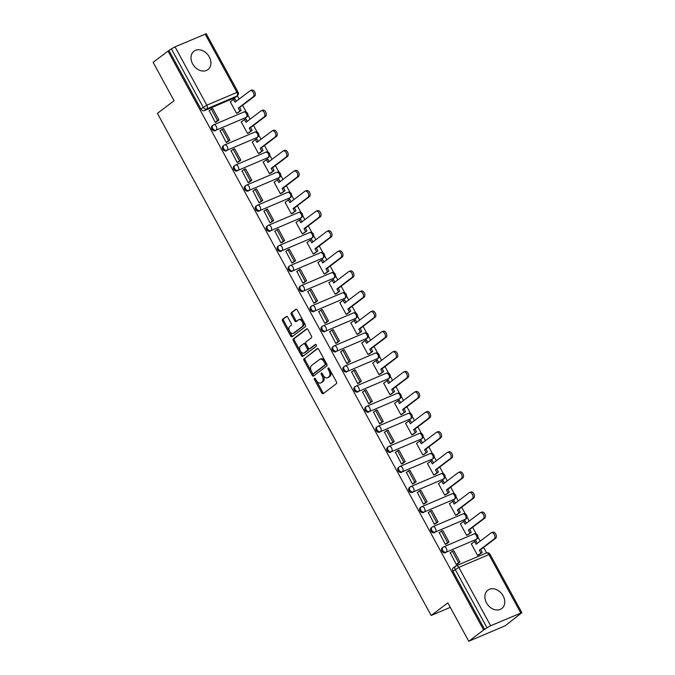 <?xml version="1.0" encoding="UTF-8"?>
<svg xmlns="http://www.w3.org/2000/svg" width="675" height="675" viewBox="0 0 675 675"><rect width="100%" height="100%" fill="white"/><g stroke="black" fill="none" stroke-linecap="round" stroke-linejoin="round"><path stroke-width="1.01" d="M314.474 378.262A1.012 0.633 -113 0 0 314.44 379.536L321.764 392.968A1.451 0.903 -113 0 0 323.063 393.744A1.451 0.903 -113 0 0 323.19 393.677L336.386 383.67A1.451 0.903 -113 0 0 336.428 381.856L329.105 368.415A1.012 0.633 -113 0 0 328.084 369.2L329.029 370.938A4.641 2.894 -113 0 1 328.885 376.76L327.788 377.595A4.641 2.894 -113 0 1 327.4 377.823A4.641 2.894 -113 0 1 323.232 375.325L322.287 373.587A1.012 0.633 -113 0 0 321.258 374.363L322.211 376.102A4.641 2.894 -113 0 1 322.068 381.923L320.971 382.759A4.641 2.894 -113 0 1 320.574 382.987A4.641 2.894 -113 0 1 316.415 380.489L315.47 378.751A1.012 0.633 -113 0 0 314.474 378.262M315.326 378.54A1.012 0.633 -113 0 0 315.503 379.08L322.827 392.512A1.451 0.903 -113 0 0 323.679 393.306M328.97 368.204A1.012 0.633 -113 0 0 329.147 368.744L330.092 370.482L329.029 370.938M322.144 373.368A1.012 0.633 -113 0 0 322.321 373.908L323.274 375.646L322.211 376.102M245.497 117.948A2.953 2.287 52.8 0 0 245.886 117.728L246.704 117.104A2.953 2.287 -127.2 0 1 246.324 117.323L216.194 130.132A2.953 2.287 -127.2 0 1 212.811 128.706A2.953 2.287 -127.2 0 1 213.005 125.196A2.953 2.287 -127.2 0 1 213.384 124.976A2.953 1.839 67 0 1 213.637 124.833A2.953 1.839 67 0 1 216.287 126.419A2.953 1.839 67 0 1 216.194 130.132L246.324 117.323A2.953 1.839 -113 0 0 246.409 113.611A2.953 1.839 67 0 0 243.759 112.025A2.953 1.839 67 0 0 243.515 112.168M256.458 138.037A2.953 2.287 52.8 0 0 256.837 137.818L257.656 137.194A2.953 2.287 -127.2 0 1 257.276 137.422L227.154 150.23A2.953 2.287 -127.2 0 1 223.762 148.795A2.953 2.287 -127.2 0 1 223.965 145.294A2.953 2.287 -127.2 0 1 224.345 145.074A2.953 1.839 67 0 1 224.589 144.931A2.953 1.839 67 0 1 227.239 146.517A2.953 1.839 67 0 1 227.154 150.23L257.276 137.422A2.953 1.839 -113 0 0 257.369 133.709A2.953 1.839 67 0 0 254.72 132.123A2.953 1.839 67 0 0 254.467 132.266M267.41 158.136A2.953 2.287 52.8 0 0 267.798 157.916L268.616 157.292A2.953 2.287 -127.2 0 1 268.237 157.511L238.106 170.319A2.953 2.287 -127.2 0 1 234.723 168.893A2.953 2.287 -127.2 0 1 234.917 165.392A2.953 2.287 -127.2 0 1 235.297 165.164A2.953 1.839 67 0 1 235.55 165.021A2.953 1.839 67 0 1 238.199 166.615A2.953 1.839 67 0 1 238.106 170.319L268.237 157.511A2.953 1.839 -113 0 0 268.329 153.807A2.953 1.839 67 0 0 265.672 152.213A2.953 1.839 67 0 0 265.427 152.364M278.37 178.234A2.953 2.287 52.8 0 0 278.75 178.014L279.577 177.39A2.953 2.287 -127.2 0 1 279.188 177.609L249.067 190.418A2.953 2.287 -127.2 0 1 245.675 188.992A2.953 2.287 -127.2 0 1 245.877 185.482A2.953 2.287 -127.2 0 1 246.257 185.262A2.953 1.839 67 0 1 246.502 185.119A2.953 1.839 67 0 1 249.159 186.705A2.953 1.839 67 0 1 249.067 190.418L279.188 177.609A2.953 1.839 -113 0 0 279.281 173.897A2.953 1.839 67 0 0 276.632 172.311A2.953 1.839 67 0 0 276.379 172.454M289.33 198.323A2.953 2.287 52.8 0 0 289.71 198.104L290.528 197.48A2.953 2.287 -127.2 0 1 290.149 197.707L260.018 210.516A2.953 2.287 -127.2 0 1 256.635 209.081A2.953 2.287 -127.2 0 1 256.829 205.58A2.953 2.287 -127.2 0 1 257.209 205.36A2.953 1.839 67 0 1 257.462 205.217A2.953 1.839 67 0 1 260.111 206.803A2.953 1.839 67 0 1 260.018 210.516L290.149 197.707A2.953 1.839 -113 0 0 290.242 193.995A2.953 1.839 67 0 0 287.584 192.409A2.953 1.839 67 0 0 287.339 192.552M300.282 218.422A2.953 2.287 52.8 0 0 300.662 218.202L301.489 217.578A2.953 2.287 -127.2 0 1 301.101 217.797L270.979 230.605A2.953 2.287 -127.2 0 1 267.587 229.179A2.953 2.287 -127.2 0 1 267.789 225.678A2.953 2.287 -127.2 0 1 268.169 225.45A2.953 1.839 67 0 1 268.414 225.307A2.953 1.839 67 0 1 271.072 226.901A2.953 1.839 67 0 1 270.979 230.605L301.101 217.797A2.953 1.839 -113 0 0 301.193 214.093A2.953 1.839 67 0 0 298.544 212.498A2.953 1.839 67 0 0 298.299 212.65M311.243 238.52A2.953 2.287 52.8 0 0 311.622 238.3L312.441 237.676A2.953 2.287 -127.2 0 1 312.061 237.895L281.931 250.703A2.953 2.287 -127.2 0 1 278.547 249.278A2.953 2.287 -127.2 0 1 278.741 245.767A2.953 2.287 -127.2 0 1 279.129 245.548A2.953 1.839 67 0 1 279.374 245.405A2.953 1.839 67 0 1 282.023 246.991A2.953 1.839 67 0 1 281.931 250.703L312.061 237.895A2.953 1.839 -113 0 0 312.154 234.183A2.953 1.839 67 0 0 309.496 232.597A2.953 1.839 67 0 0 309.251 232.74M322.194 258.609A2.953 2.287 52.8 0 0 322.574 258.39L323.401 257.766A2.953 2.287 -127.2 0 1 323.021 257.993L292.891 270.802A2.953 2.287 -127.2 0 1 289.499 269.367A2.953 2.287 -127.2 0 1 289.702 265.866A2.953 2.287 -127.2 0 1 290.081 265.646A2.953 1.839 67 0 1 290.326 265.503A2.953 1.839 67 0 1 292.984 267.089A2.953 1.839 67 0 1 292.891 270.802L323.021 257.993A2.953 1.839 -113 0 0 323.106 254.281A2.953 1.839 67 0 0 320.456 252.695A2.953 1.839 67 0 0 320.212 252.838M333.155 278.707A2.953 2.287 52.8 0 0 333.534 278.488L334.353 277.864A2.953 2.287 -127.2 0 1 333.973 278.083L303.851 290.891A2.953 2.287 -127.2 0 1 300.459 289.465A2.953 2.287 -127.2 0 1 300.653 285.964A2.953 2.287 -127.2 0 1 301.042 285.736A2.953 1.839 67 0 1 301.286 285.593A2.953 1.839 67 0 1 303.936 287.187A2.953 1.839 67 0 1 303.851 290.891L333.973 278.083A2.953 1.839 -113 0 0 334.066 274.379A2.953 1.839 67 0 0 331.408 272.784A2.953 1.839 67 0 0 331.163 272.936M344.107 298.806A2.953 2.287 52.8 0 0 344.486 298.586L345.313 297.962A2.953 2.287 -127.2 0 1 344.933 298.181L314.803 310.989A2.953 2.287 -127.2 0 1 311.411 309.563A2.953 2.287 -127.2 0 1 311.614 306.053A2.953 2.287 -127.2 0 1 311.993 305.834A2.953 1.839 67 0 1 312.247 305.691A2.953 1.839 67 0 1 314.896 307.277A2.953 1.839 67 0 1 314.803 310.989L344.933 298.181A2.953 1.839 -113 0 0 345.018 294.469A2.953 1.839 67 0 0 342.368 292.882A2.953 1.839 67 0 0 342.124 293.026M355.067 318.895A2.953 2.287 52.8 0 0 355.447 318.676L356.265 318.052A2.953 2.287 -127.2 0 1 355.885 318.279L325.763 331.087A2.953 2.287 -127.2 0 1 322.372 329.653A2.953 2.287 -127.2 0 1 322.574 326.152A2.953 2.287 -127.2 0 1 322.954 325.932A2.953 1.839 67 0 1 323.198 325.789A2.953 1.839 67 0 1 325.848 327.375A2.953 1.839 67 0 1 325.763 331.087L355.885 318.279A2.953 1.839 -113 0 0 355.978 314.567A2.953 1.839 67 0 0 353.329 312.981A2.953 1.839 67 0 0 353.076 313.124M366.019 338.993A2.953 2.287 52.8 0 0 366.398 338.774L367.225 338.15A2.953 2.287 -127.2 0 1 366.846 338.369L336.715 351.177A2.953 2.287 -127.2 0 1 333.323 349.751A2.953 2.287 -127.2 0 1 333.526 346.25A2.953 2.287 -127.2 0 1 333.906 346.022A2.953 1.839 67 0 1 334.159 345.878A2.953 1.839 67 0 1 336.808 347.473A2.953 1.839 67 0 1 336.715 351.177L366.846 338.369A2.953 1.839 -113 0 0 366.93 334.665A2.953 1.839 67 0 0 364.281 333.07A2.953 1.839 67 0 0 364.036 333.222M376.979 359.092A2.953 2.287 52.8 0 0 377.359 358.872L378.177 358.248A2.953 2.287 -127.2 0 1 377.798 358.467L347.676 371.275A2.953 2.287 -127.2 0 1 344.284 369.849A2.953 2.287 -127.2 0 1 344.486 366.339A2.953 2.287 -127.2 0 1 344.866 366.12A2.953 1.839 67 0 1 345.111 365.977A2.953 1.839 67 0 1 347.76 367.563A2.953 1.839 67 0 1 347.676 371.275L377.798 358.467A2.953 1.839 -113 0 0 377.89 354.755A2.953 1.839 67 0 0 375.241 353.168A2.953 1.839 67 0 0 374.988 353.312M387.931 379.181A2.953 2.287 52.8 0 0 388.311 378.962L389.137 378.337A2.953 2.287 -127.2 0 1 388.758 378.565L358.627 391.365A2.953 2.287 -127.2 0 1 355.236 389.939A2.953 2.287 -127.2 0 1 355.438 386.438A2.953 2.287 -127.2 0 1 355.818 386.218A2.953 1.839 67 0 1 356.071 386.075A2.953 1.839 67 0 1 358.72 387.661A2.953 1.839 67 0 1 358.627 391.365L388.758 378.565A2.953 1.839 -113 0 0 388.842 374.853A2.953 1.839 67 0 0 386.193 373.267A2.953 1.839 67 0 0 385.948 373.41M398.891 399.279A2.953 2.287 52.8 0 0 399.271 399.06L400.089 398.436A2.953 2.287 -127.2 0 1 399.71 398.655L369.588 411.463A2.953 2.287 -127.2 0 1 366.196 410.037A2.953 2.287 -127.2 0 1 366.398 406.536A2.953 2.287 -127.2 0 1 366.778 406.308A2.953 1.839 67 0 1 367.023 406.164A2.953 1.839 67 0 1 369.672 407.759A2.953 1.839 67 0 1 369.588 411.463L399.71 398.655A2.953 1.839 -113 0 0 399.802 394.951A2.953 1.839 67 0 0 397.153 393.356A2.953 1.839 67 0 0 396.9 393.508M409.843 419.377A2.953 2.287 52.8 0 0 410.223 419.158L411.05 418.534A2.953 2.287 -127.2 0 1 410.67 418.753L380.54 431.561A2.953 2.287 -127.2 0 1 377.156 430.135A2.953 2.287 -127.2 0 1 377.35 426.625A2.953 2.287 -127.2 0 1 377.73 426.406A2.953 1.839 67 0 1 377.983 426.262A2.953 1.839 67 0 1 380.632 427.849A2.953 1.839 67 0 1 380.54 431.561L410.67 418.753A2.953 1.839 -113 0 0 410.754 415.041A2.953 1.839 67 0 0 408.105 413.454A2.953 1.839 67 0 0 407.86 413.598M420.803 439.467A2.953 2.287 52.8 0 0 421.183 439.248L422.002 438.623A2.953 2.287 -127.2 0 1 421.622 438.851L391.5 451.651A2.953 2.287 -127.2 0 1 388.108 450.225A2.953 2.287 -127.2 0 1 388.311 446.723A2.953 2.287 -127.2 0 1 388.69 446.504A2.953 1.839 67 0 1 388.935 446.361A2.953 1.839 67 0 1 391.584 447.947A2.953 1.839 67 0 1 391.5 451.651L421.622 438.851A2.953 1.839 -113 0 0 421.715 435.139A2.953 1.839 67 0 0 419.065 433.553A2.953 1.839 67 0 0 418.812 433.696M431.755 459.565A2.953 2.287 52.8 0 0 432.135 459.346L432.962 458.722A2.953 2.287 -127.2 0 1 432.582 458.941L402.452 471.749A2.953 2.287 -127.2 0 1 399.068 470.323A2.953 2.287 -127.2 0 1 399.262 466.822A2.953 2.287 -127.2 0 1 399.642 466.594A2.953 1.839 67 0 1 399.895 466.45A2.953 1.839 67 0 1 402.545 468.045A2.953 1.839 67 0 1 402.452 471.749L432.582 458.941A2.953 1.839 -113 0 0 432.667 455.237A2.953 1.839 67 0 0 430.017 453.642A2.953 1.839 67 0 0 429.773 453.794M442.716 479.663A2.953 2.287 52.8 0 0 443.095 479.444L443.914 478.82A2.953 2.287 -127.2 0 1 443.534 479.039L413.412 491.847A2.953 2.287 -127.2 0 1 410.02 490.421A2.953 2.287 -127.2 0 1 410.223 486.911A2.953 2.287 -127.2 0 1 410.602 486.692A2.953 1.839 67 0 1 410.847 486.548A2.953 1.839 67 0 1 413.497 488.135A2.953 1.839 67 0 1 413.412 491.847L443.534 479.039A2.953 1.839 -113 0 0 443.627 475.327A2.953 1.839 67 0 0 440.977 473.74A2.953 1.839 67 0 0 440.724 473.884M453.667 499.753A2.953 2.287 52.8 0 0 454.056 499.534L454.874 498.909A2.953 2.287 -127.2 0 1 454.494 499.137L424.364 511.937A2.953 2.287 -127.2 0 1 420.981 510.511A2.953 2.287 -127.2 0 1 421.175 507.009A2.953 2.287 -127.2 0 1 421.554 506.79A2.953 1.839 67 0 1 421.808 506.647A2.953 1.839 67 0 1 424.457 508.233A2.953 1.839 67 0 1 424.364 511.937L454.494 499.137A2.953 1.839 -113 0 0 454.579 495.425A2.953 1.839 67 0 0 451.929 493.838A2.953 1.839 67 0 0 451.685 493.982M464.628 519.851A2.953 2.287 52.8 0 0 465.007 519.632L465.826 519.008A2.953 2.287 -127.2 0 1 465.446 519.227L435.324 532.035A2.953 2.287 -127.2 0 1 431.933 530.609A2.953 2.287 -127.2 0 1 432.135 527.108A2.953 2.287 -127.2 0 1 432.515 526.88A2.953 1.839 67 0 1 432.759 526.736A2.953 1.839 67 0 1 435.409 528.331A2.953 1.839 67 0 1 435.324 532.035L465.446 519.227A2.953 1.839 -113 0 0 465.539 515.523A2.953 1.839 67 0 0 462.89 513.928A2.953 1.839 67 0 0 462.637 514.08M475.58 539.949A2.953 2.287 52.8 0 0 475.968 539.73L476.786 539.106A2.953 2.287 -127.2 0 1 476.407 539.325L446.276 552.133A2.953 2.287 -127.2 0 1 442.893 550.707A2.953 2.287 -127.2 0 1 443.087 547.197A2.953 2.287 -127.2 0 1 443.467 546.978A2.953 1.839 67 0 1 443.72 546.834A2.953 1.839 67 0 1 446.369 548.421A2.953 1.839 67 0 1 446.276 552.133L476.407 539.325A2.953 1.839 -113 0 0 476.491 535.612A2.953 1.839 67 0 0 473.842 534.026A2.953 1.839 67 0 0 473.597 534.17M486.506 602.902A11.526 8.91 52.8 0 0 501.778 608.555A11.526 8.91 52.8 0 0 503.111 595.839A11.526 8.91 52.8 0 0 487.848 590.178A11.526 8.91 52.8 0 0 486.506 602.902M192.653 63.931A11.526 8.91 52.8 0 0 207.917 69.593A11.526 8.91 52.8 0 0 209.258 56.877A11.526 8.91 52.8 0 0 193.995 51.216A11.526 8.91 52.8 0 0 192.653 63.931M287.744 317.166A1.451 0.903 -113 0 0 286.445 316.389A1.451 0.903 -113 0 0 286.318 316.457L282.614 319.267A1.451 0.903 -113 0 0 282.572 321.081L290.706 336.007A1.451 0.903 -113 0 0 292.013 336.783A1.451 0.903 -113 0 0 292.132 336.715L305.328 326.708A1.451 0.903 -113 0 0 305.378 324.894L297.236 309.968A1.451 0.903 -113 0 0 295.937 309.192A1.451 0.903 -113 0 0 295.819 309.26L291.347 312.652A1.451 0.903 -113 0 0 291.296 314.474L294.781 320.853A1.451 0.903 -113 0 0 296.08 321.637A1.451 0.903 -113 0 0 296.207 321.562L298.426 319.882A3.881 2.413 -113 0 1 298.747 319.697A3.881 2.413 -113 0 1 302.366 322.051A3.881 2.413 -113 0 1 302.113 326.649L293.423 333.231A3.881 2.413 -113 0 1 293.093 333.425A3.881 2.413 -113 0 1 289.482 331.071A3.881 2.413 -113 0 1 289.735 326.472L291.178 325.375A1.451 0.903 -113 0 0 291.229 323.553L287.744 317.166M490.632 625.742L521.859 612.647L505.28 625.725L468.762 641.25L447.837 602.859L431.173 615.49L157.41 113.366L174.066 100.735L153.141 62.353L168.007 51.089L483.629 629.986L487.013 627.775L455.195 569.422A2.953 2.287 -127.2 0 1 455.541 566.165A2.953 2.287 -127.2 0 1 455.92 565.945A2.953 1.839 -113 0 1 456.165 565.802A2.953 2.953 0 0 0 455.541 566.165L453.22 567.92A2.953 2.287 -127.2 0 0 452.883 571.177L458.823 567.388L490.632 625.742L487.013 627.775M468.762 641.25L483.629 629.986M304.054 358.585A1.451 0.903 -113 0 0 304.012 360.408L312.145 375.325A1.451 0.903 -113 0 0 313.453 376.11A1.451 0.903 -113 0 0 313.571 376.034L326.767 366.036A1.451 0.903 -113 0 0 326.818 364.213L318.676 349.296A1.451 0.903 -113 0 0 317.377 348.511A1.451 0.903 -113 0 0 317.258 348.587L305.125 358.138A1.451 0.903 -113 0 0 305.075 359.952L313.217 374.878A1.451 0.903 -113 0 0 314.061 375.663M301.43 355.666L293.296 340.748A1.451 0.903 -113 0 1 293.338 338.926L306.534 328.927A1.451 0.903 -113 0 1 306.661 328.852A1.451 0.903 -113 0 1 307.96 329.636L311.445 336.015A1.451 0.903 -113 0 1 311.394 337.837L306.045 341.896A1.451 0.903 -113 0 0 306.003 343.71L308.306 347.946A1.451 0.903 -113 0 0 309.614 348.73A1.451 0.903 -113 0 0 309.732 348.654L315.309 344.436A1.012 0.633 -113 0 1 316.271 346.207L302.847 356.375A1.451 0.903 -113 0 1 302.729 356.442A1.451 0.903 -113 0 1 301.43 355.666L302.493 355.21L294.359 340.293L293.296 340.748M234.546 97.85L236.858 96.095A2.953 2.287 -127.2 0 0 237.246 95.875L234.925 97.63A2.953 2.287 -127.2 0 1 234.546 97.85L204.415 110.658L206.736 108.903A2.953 2.287 -127.2 0 1 203.2 107.232L171.382 48.878L175.011 46.837L206.238 33.75L238.056 92.104L236.95 92.391L205.132 34.037M486.574 552.884L483.595 547.417M480.187 541.164L477.942 537.055M476.339 534.111L472.635 527.327M469.226 521.075L466.982 516.957M465.379 514.013L461.683 507.229M458.274 500.977L456.03 496.868M454.418 493.923L450.723 487.131M447.314 480.878L445.07 476.769M443.467 473.825L439.763 467.041M436.362 460.789L434.118 456.671M432.506 453.727L428.811 446.943M425.402 440.691L423.157 436.582M421.554 433.637L417.85 426.845M414.45 420.593L412.206 416.483M410.594 413.539L406.898 406.755M403.49 400.503L401.245 396.385M399.642 393.441L395.938 386.657M392.529 380.405L390.293 376.296M388.682 373.351L384.986 366.559M381.577 360.307L379.333 356.198M377.73 353.253L374.026 346.469M370.617 340.217L368.381 336.099M366.77 333.155L363.074 326.371M359.665 320.119L357.421 316.01M355.818 313.065L352.114 306.273M348.705 300.021L346.469 295.912M344.858 292.967L341.162 286.183M337.753 279.931L335.509 275.813M333.906 272.869L330.202 266.085M326.793 259.833L324.548 255.724M322.945 252.779L319.25 245.987M315.841 239.735L313.597 235.626M311.993 232.681L308.289 225.897M304.881 219.645L302.636 215.528M301.033 212.583L297.337 205.799M293.929 199.547L291.684 195.438M290.081 192.493L286.377 185.701M282.968 179.449L280.724 175.34M279.121 172.395L275.425 165.611M272.017 159.359L269.772 155.242M268.169 152.297L264.465 145.513M261.056 139.261L258.812 135.152M257.209 132.207L253.513 125.415M250.104 119.163L247.86 115.054M246.257 112.109L242.553 105.325M239.144 99.073L237.355 95.782M168.007 51.089L171.382 48.878M471.766 543.628L471.277 543.839L477.605 555.432L479.166 554.69M450.267 552.774L456.308 564.486L457.844 563.692M439.307 532.676L445.357 544.388L446.892 543.594M460.814 523.538L460.325 523.741L466.644 535.334L468.205 534.592M428.355 512.587L434.396 524.289L435.932 523.496M449.854 503.44L449.364 503.651L455.693 515.244L457.253 514.502M417.395 492.488L423.444 504.2L424.98 503.407M438.902 483.342L438.413 483.553L444.732 495.146L446.293 494.404M406.434 472.39L412.484 484.102L414.02 483.308M427.942 463.252L427.452 463.455L433.78 475.048L435.341 474.306M395.483 452.301L401.532 464.003L403.068 463.21M416.99 443.154L416.5 443.365L422.82 454.958L424.381 454.216M384.522 432.202L390.572 443.914L392.108 443.121M406.029 423.056L405.54 423.267L411.86 434.86L413.429 434.118M373.57 412.104L379.62 423.816L381.147 423.023M395.069 402.967L394.588 403.169L400.908 414.762L402.469 414.02M362.61 392.015L368.66 403.718L370.195 402.924M384.117 382.868L383.628 383.079L389.948 394.673L391.517 393.93M351.658 371.917L357.708 383.628L359.235 382.835M373.157 362.77L372.676 362.981L378.996 374.574L380.557 373.832M340.698 351.818L346.748 363.53L348.283 362.737M362.205 342.681L361.716 342.883L368.035 354.476L369.596 353.734M329.746 331.729L335.796 343.432L337.323 342.638M351.245 322.582L350.764 322.793L357.083 334.387L358.644 333.644M318.786 311.631L324.835 323.342L326.371 322.549M340.293 302.484L339.803 302.695L346.123 314.288L347.684 313.546M307.834 291.532L313.875 303.244L315.411 302.451M329.332 282.395L328.852 282.597L335.171 294.19L336.732 293.448M296.873 271.443L302.923 283.146L304.459 282.352M318.381 262.297L317.891 262.507L324.211 274.101L325.772 273.358M285.922 251.345L291.963 263.056L293.498 262.263M307.42 242.198L306.939 242.409L313.259 254.003L314.82 253.26M274.961 231.247L281.011 242.958L282.547 242.165M296.468 222.109L295.979 222.311L302.299 233.904L303.86 233.162M264.009 211.157L270.051 222.86L271.586 222.067M285.508 202.011L285.027 202.222L291.347 213.815L292.908 213.072M253.049 191.059L259.099 202.77L260.634 201.977M274.556 181.912L274.067 182.123L280.387 193.717L281.948 192.974M242.097 170.961L248.138 182.672L249.674 181.879M263.596 161.823L263.107 162.025L269.435 173.618L270.996 172.876M231.137 150.871L237.187 162.574L238.722 161.781M252.644 141.725L252.155 141.936L258.474 153.529L260.035 152.786M220.185 130.773L226.226 142.484L227.762 141.691M241.684 121.627L241.194 121.838L247.523 133.431L249.083 132.688M209.225 110.675L215.274 122.386L216.81 121.593M230.732 101.537L230.243 101.739L236.562 113.332L238.123 112.59M431.173 615.49L450.284 607.365M246.704 117.104A2.953 2.953 0 0 0 243.759 112.025L213.637 124.833A2.953 2.953 0 0 0 213.005 125.196L212.186 125.82A2.953 2.287 52.8 0 0 211.984 129.322A2.953 2.287 52.8 0 0 215.376 130.756M257.656 137.194A2.953 2.953 0 0 0 254.72 132.123L224.589 144.931A2.953 2.953 0 0 0 223.965 145.294L223.138 145.918A2.953 2.287 52.8 0 0 222.944 149.42A2.953 2.287 52.8 0 0 226.328 150.846M268.616 157.292A2.953 2.953 0 0 0 265.672 152.213L235.55 165.021A2.953 2.953 0 0 0 234.917 165.392L234.098 166.008A2.953 2.287 52.8 0 0 233.896 169.518A2.953 2.287 52.8 0 0 237.288 170.944M279.577 177.39A2.953 2.953 0 0 0 276.632 172.311L246.502 185.119A2.953 2.953 0 0 0 245.877 185.482L245.05 186.106A2.953 2.287 52.8 0 0 244.856 189.607A2.953 2.287 52.8 0 0 248.248 191.042M290.528 197.48A2.953 2.953 0 0 0 287.584 192.409L257.462 205.217A2.953 2.953 0 0 0 256.829 205.58L256.011 206.204A2.953 2.287 52.8 0 0 255.808 209.706A2.953 2.287 52.8 0 0 259.2 211.132M301.489 217.578A2.953 2.953 0 0 0 298.544 212.498L268.414 225.307A2.953 2.953 0 0 0 267.789 225.678L266.962 226.294A2.953 2.287 52.8 0 0 266.768 229.804A2.953 2.287 52.8 0 0 270.16 231.23M312.441 237.676A2.953 2.953 0 0 0 309.496 232.597L279.374 245.405A2.953 2.953 0 0 0 278.741 245.767L277.923 246.392A2.953 2.287 52.8 0 0 277.72 249.893A2.953 2.287 52.8 0 0 281.112 251.328M323.401 257.766A2.953 2.953 0 0 0 320.456 252.695L290.326 265.503A2.953 2.953 0 0 0 289.702 265.866L288.883 266.49A2.953 2.287 52.8 0 0 288.681 269.992A2.953 2.287 52.8 0 0 292.073 271.418M334.353 277.864A2.953 2.953 0 0 0 331.408 272.784L301.286 285.593A2.953 2.953 0 0 0 300.653 285.964L299.835 286.58A2.953 2.287 52.8 0 0 299.632 290.09A2.953 2.287 52.8 0 0 303.024 291.516M345.313 297.962A2.953 2.953 0 0 0 342.368 292.882L312.247 305.691A2.953 2.953 0 0 0 311.614 306.053L310.795 306.678A2.953 2.287 52.8 0 0 310.593 310.179A2.953 2.287 52.8 0 0 313.985 311.614M356.265 318.052A2.953 2.953 0 0 0 353.329 312.981L323.198 325.789A2.953 2.953 0 0 0 322.574 326.152L321.747 326.776A2.953 2.287 52.8 0 0 321.553 330.277A2.953 2.287 52.8 0 0 324.937 331.703M367.225 338.15A2.953 2.953 0 0 0 364.281 333.07L334.159 345.878A2.953 2.953 0 0 0 333.526 346.25L332.707 346.866A2.953 2.287 52.8 0 0 332.505 350.376A2.953 2.287 52.8 0 0 335.897 351.802M378.177 358.248A2.953 2.953 0 0 0 375.241 353.168L345.111 365.977A2.953 2.953 0 0 0 344.486 366.339L343.659 366.964A2.953 2.287 52.8 0 0 343.465 370.465A2.953 2.287 52.8 0 0 346.849 371.9M389.137 378.337A2.953 2.953 0 0 0 386.193 373.267L356.071 386.075A2.953 2.953 0 0 0 355.438 386.438L354.62 387.062A2.953 2.287 52.8 0 0 354.417 390.563A2.953 2.287 52.8 0 0 357.809 391.989M400.089 398.436A2.953 2.953 0 0 0 397.153 393.356L367.023 406.164A2.953 2.953 0 0 0 366.398 406.536L365.572 407.152A2.953 2.287 52.8 0 0 365.377 410.662A2.953 2.287 52.8 0 0 368.761 412.087M411.05 418.534A2.953 2.953 0 0 0 408.105 413.454L377.983 426.262A2.953 2.953 0 0 0 377.35 426.625L376.532 427.25A2.953 2.287 52.8 0 0 376.329 430.751A2.953 2.287 52.8 0 0 379.721 432.186M422.002 438.623A2.953 2.953 0 0 0 419.065 433.553L388.935 446.361A2.953 2.953 0 0 0 388.311 446.723L387.484 447.348A2.953 2.287 52.8 0 0 387.29 450.849A2.953 2.287 52.8 0 0 390.673 452.275M432.962 458.722A2.953 2.953 0 0 0 430.017 453.642L399.895 466.45A2.953 2.953 0 0 0 399.262 466.822L398.444 467.438A2.953 2.287 52.8 0 0 398.242 470.947A2.953 2.287 52.8 0 0 401.633 472.373M443.914 478.82A2.953 2.953 0 0 0 440.977 473.74L410.847 486.548A2.953 2.953 0 0 0 410.223 486.911L409.396 487.536A2.953 2.287 52.8 0 0 409.202 491.037A2.953 2.287 52.8 0 0 412.585 492.472M454.874 498.909A2.953 2.953 0 0 0 451.929 493.838L421.808 506.647A2.953 2.953 0 0 0 421.175 507.009L420.356 507.634A2.953 2.287 52.8 0 0 420.154 511.135A2.953 2.287 52.8 0 0 423.546 512.561M465.826 519.008A2.953 2.953 0 0 0 462.89 513.928L432.759 526.736A2.953 2.953 0 0 0 432.135 527.108L431.308 527.723A2.953 2.287 52.8 0 0 431.114 531.233A2.953 2.287 52.8 0 0 434.498 532.659M476.786 539.106A2.953 2.953 0 0 0 473.842 534.026L443.72 546.834A2.953 2.953 0 0 0 443.087 547.197L442.268 547.822A2.953 2.287 52.8 0 0 442.066 551.323A2.953 2.287 52.8 0 0 445.458 552.758M169.071 50.633L200.888 108.987A2.953 2.287 52.8 0 0 204.415 110.658M484.692 629.53L452.883 571.177M320.574 382.987L321.646 382.531A4.641 2.894 -113 0 0 322.034 382.312L320.971 382.759M323.274 375.646A4.641 2.894 -113 0 1 323.131 381.476L322.034 382.312M327.4 377.823L328.463 377.367A4.641 2.894 -113 0 0 328.852 377.139L327.788 377.595M330.092 370.482A4.641 2.894 -113 0 1 329.948 376.304L328.852 377.139M317.832 348.502L305.125 358.138M312.415 373.157A1.012 0.633 -113 0 0 313.411 373.655L324.996 364.871A1.012 0.633 -113 0 0 325.029 363.597L324.034 361.766A4.641 2.894 -113 0 0 319.866 359.277A4.641 2.894 -113 0 0 319.477 359.497L311.555 365.504A4.641 2.894 -113 0 0 311.42 371.326L312.415 373.157M314.297 373.275A1.012 0.633 -113 0 0 314.474 373.199L313.411 373.655M319.866 359.277L320.929 358.822A4.641 2.894 -113 0 1 325.097 361.319L326.093 363.15A1.012 0.633 -113 0 1 326.067 364.424L314.474 373.199M307.108 328.843L294.401 338.47A1.451 0.903 -113 0 0 294.359 340.293M310.542 348.317A1.451 0.903 -113 0 0 310.677 348.275A1.451 0.903 -113 0 0 310.795 348.207L315.799 344.419M300.493 346.106A3.881 2.413 -113 0 0 300.232 350.705A3.881 2.413 -113 0 0 303.851 353.059A3.881 2.413 -113 0 0 304.18 352.865L307.243 350.544A1.451 0.903 -113 0 0 307.285 348.73L304.973 344.495A1.451 0.903 -113 0 0 303.674 343.71A1.451 0.903 -113 0 0 303.548 343.786L300.493 346.106M303.851 353.059L304.914 352.603A3.881 2.413 -113 0 0 305.243 352.418L304.18 352.865M303.809 343.676L304.619 343.33A1.451 0.903 -113 0 1 304.737 343.263A1.451 0.903 -113 0 1 306.037 344.039L308.348 348.275A1.451 0.903 -113 0 1 308.306 350.097L305.243 352.418M302.493 355.21A1.451 0.903 -113 0 0 303.337 356.003M293.093 333.425L294.157 332.969A3.881 2.413 -113 0 0 294.486 332.783L293.423 333.231M298.747 319.697L299.81 319.241A3.881 2.413 -113 0 1 303.429 321.595A3.881 2.413 -113 0 1 303.176 326.194L294.486 332.783M296.392 309.184L292.41 312.196A1.451 0.903 -113 0 0 292.368 314.018L295.844 320.406A1.451 0.903 -113 0 0 296.696 321.19M286.892 316.373L283.686 318.811A1.451 0.903 -113 0 0 283.635 320.633L291.769 335.551A1.451 0.903 -113 0 0 292.621 336.344M492.429 532.347A3.4 2.118 67 0 1 492.716 532.187A3.4 2.118 67 0 1 495.88 534.246A3.4 2.118 67 0 1 495.661 538.279L494.277 538.861A3.4 2.118 -113 0 0 494.497 534.836A3.4 2.118 -113 0 0 491.333 532.778A3.4 2.118 -113 0 0 491.046 532.938L476.103 544.261L474.593 541.493L471.344 543.957M474.593 541.493L475.976 540.903L477.309 543.35M495.661 538.279L480.718 549.602L482.228 552.369L477.596 555.415M478.921 554.867L482.228 552.369M457.422 564.013L459.979 562.072L453.727 550.614L452.343 551.197L458.595 562.663L456.275 564.418M452.343 551.197L450.023 552.952M459.979 562.072L458.595 562.663M494.277 538.861L479.334 550.184L480.845 552.96M479.334 550.184L480.718 549.602M481.469 512.258A3.4 2.118 67 0 1 481.756 512.089A3.4 2.118 67 0 1 484.928 514.148A3.4 2.118 67 0 1 484.701 518.181L483.317 518.771A3.4 2.118 -113 0 0 483.545 514.738A3.4 2.118 -113 0 0 480.372 512.679A3.4 2.118 -113 0 0 480.085 512.84L465.142 524.163L463.632 521.395L460.384 523.859M463.632 521.395L465.016 520.805L466.349 523.252M484.701 518.181L469.758 529.504L471.268 532.271L466.636 535.326M467.969 534.777L471.268 532.271M446.462 543.915L449.018 541.983L442.766 530.516L441.382 531.107L447.635 542.565L445.323 544.32M441.382 531.107L439.071 532.862M449.018 541.983L447.635 542.565M483.317 518.771L468.374 530.094L469.884 532.862M468.374 530.094L469.758 529.504M470.517 492.159A3.4 2.118 67 0 1 470.804 491.991A3.4 2.118 67 0 1 473.968 494.058A3.4 2.118 67 0 1 473.749 498.083L472.365 498.673A3.4 2.118 -113 0 0 472.584 494.64A3.4 2.118 -113 0 0 469.42 492.581A3.4 2.118 -113 0 0 469.133 492.75L454.191 504.073L452.68 501.297L449.432 503.761M452.68 501.297L454.064 500.715L455.397 503.153M473.749 498.083L458.806 509.406L460.316 512.173L455.684 515.227M457.009 514.679L460.316 512.173M435.51 523.817L438.067 521.885L431.814 510.418L430.431 511.009L436.683 522.475L434.362 524.23M430.431 511.009L428.11 512.764M438.067 521.885L436.683 522.475M472.365 498.673L457.422 509.996L458.932 512.764M457.422 509.996L458.806 509.406M459.557 472.061A3.4 2.118 67 0 1 459.844 471.901A3.4 2.118 67 0 1 463.016 473.96A3.4 2.118 67 0 1 462.788 477.993L461.405 478.575A3.4 2.118 -113 0 0 461.632 474.55A3.4 2.118 -113 0 0 458.46 472.492A3.4 2.118 -113 0 0 458.173 472.652L443.23 483.975L441.72 481.208L438.472 483.671M441.72 481.208L443.104 480.617L444.437 483.064M462.788 477.993L447.846 489.316L449.356 492.083L444.724 495.129M446.057 494.581L449.356 492.083M424.55 503.727L427.106 501.787L420.854 490.328L419.47 490.911L425.723 502.377L423.411 504.132M419.47 490.911L417.158 492.666M427.106 501.787L425.723 502.377M461.405 478.575L446.462 489.898L447.972 492.674M446.462 489.898L447.846 489.316M448.605 451.972A3.4 2.118 67 0 1 448.892 451.803A3.4 2.118 67 0 1 452.056 453.862A3.4 2.118 67 0 1 451.837 457.895L450.453 458.485A3.4 2.118 -113 0 0 450.672 454.452A3.4 2.118 -113 0 0 447.5 452.393A3.4 2.118 -113 0 0 447.221 452.554L432.278 463.877L430.768 461.109L427.52 463.573M430.768 461.109L432.152 460.519L433.485 462.966M451.837 457.895L436.894 469.218L438.404 471.985L433.772 475.04M435.097 474.491L438.404 471.985M413.598 483.629L416.154 481.697L409.902 470.23L408.518 470.821L414.771 482.279L412.45 484.034M408.518 470.821L406.198 472.576M416.154 481.697L414.771 482.279M450.453 458.485L435.51 469.808L437.02 472.576M435.51 469.808L436.894 469.218M437.645 431.873A3.4 2.118 67 0 1 437.932 431.705A3.4 2.118 67 0 1 441.104 433.772A3.4 2.118 67 0 1 440.876 437.797L439.493 438.387A3.4 2.118 -113 0 0 439.712 434.354A3.4 2.118 -113 0 0 436.548 432.295A3.4 2.118 -113 0 0 436.261 432.464L421.318 443.787L419.808 441.011L416.559 443.475M419.808 441.011L421.192 440.429L422.525 442.868M440.876 437.797L425.933 449.12L427.444 451.887L422.812 454.942M424.145 454.393L427.444 451.887M402.637 463.531L405.194 461.599L398.942 450.132L397.558 450.723L403.81 462.189L401.498 463.944M397.558 450.723L395.246 452.478M405.194 461.599L403.81 462.189M439.493 438.387L424.55 449.71L426.06 452.478M424.55 449.71L425.933 449.12M426.693 411.775A3.4 2.118 67 0 1 426.971 411.615A3.4 2.118 67 0 1 430.144 413.674A3.4 2.118 67 0 1 429.924 417.707L428.541 418.289A3.4 2.118 -113 0 0 428.76 414.264A3.4 2.118 -113 0 0 425.587 412.206A3.4 2.118 -113 0 0 425.309 412.366L410.366 423.689L408.856 420.922L405.608 423.385M408.856 420.922L410.24 420.331L411.573 422.778M429.924 417.707L414.982 429.03L416.492 431.798L411.86 434.843M413.184 434.295L416.492 431.798M391.686 443.441L394.234 441.501L387.99 430.043L386.606 430.625L392.85 442.091L390.538 443.846M386.606 430.625L384.286 432.38M394.234 441.501L392.85 442.091M428.541 418.289L413.598 429.612L415.108 432.388M413.598 429.612L414.982 429.03M415.733 391.686A3.4 2.118 67 0 1 416.019 391.517A3.4 2.118 67 0 1 419.183 393.576A3.4 2.118 67 0 1 418.964 397.609L417.58 398.199A3.4 2.118 -113 0 0 417.8 394.166A3.4 2.118 -113 0 0 414.636 392.108A3.4 2.118 -113 0 0 414.349 392.276L399.406 403.591L397.896 400.823L394.647 403.287M397.896 400.823L399.279 400.233L400.613 402.68M418.964 397.609L404.021 408.932L405.532 411.699L400.899 414.754M402.233 414.205L405.532 411.699M380.725 423.343L383.282 421.411L377.03 409.944L375.646 410.535L381.898 421.993L379.578 423.748M375.646 410.535L373.334 412.29M383.282 421.411L381.898 421.993M417.58 398.199L402.637 409.523L404.148 412.29M402.637 409.523L404.021 408.932M404.781 371.587A3.4 2.118 67 0 1 405.059 371.419A3.4 2.118 67 0 1 408.232 373.486A3.4 2.118 67 0 1 408.004 377.511L406.62 378.101A3.4 2.118 -113 0 0 406.848 374.068A3.4 2.118 -113 0 0 403.675 372.009A3.4 2.118 -113 0 0 403.397 372.178L388.454 383.501L386.944 380.725L383.695 383.189M386.944 380.725L388.327 380.143L389.661 382.582M408.004 377.511L393.069 388.834L394.58 391.61L389.939 394.656M391.272 394.107L394.58 391.61M369.773 403.245L372.322 401.313L366.078 389.846L364.694 390.437L370.938 401.903L368.626 403.658M364.694 390.437L362.374 392.192M372.322 401.313L370.938 401.903M406.62 378.101L391.686 389.424L393.196 392.192M391.686 389.424L393.069 388.834M393.82 351.489A3.4 2.118 67 0 1 394.107 351.329A3.4 2.118 67 0 1 397.271 353.388A3.4 2.118 67 0 1 397.052 357.421L395.668 358.003A3.4 2.118 -113 0 0 395.887 353.978A3.4 2.118 -113 0 0 392.723 351.92A3.4 2.118 -113 0 0 392.437 352.08L377.494 363.403L375.983 360.636L372.735 363.099M375.983 360.636L377.367 360.045L378.7 362.492M397.052 357.421L382.109 368.744L383.619 371.512L378.987 374.558M380.32 374.009L383.619 371.512M358.813 383.155L361.37 381.215L355.118 369.757L353.734 370.339L359.986 381.805L357.666 383.56M353.734 370.339L351.422 372.094M361.37 381.215L359.986 381.805M395.668 358.003L380.725 369.326L382.236 372.102M380.725 369.326L382.109 368.744M382.868 331.4A3.4 2.118 67 0 1 383.147 331.231A3.4 2.118 67 0 1 386.319 333.29A3.4 2.118 67 0 1 386.092 337.323L384.708 337.913A3.4 2.118 -113 0 0 384.936 333.88A3.4 2.118 -113 0 0 381.763 331.822A3.4 2.118 -113 0 0 381.485 331.99L366.542 343.305L365.032 340.538L361.783 343.001M365.032 340.538L366.415 339.947L367.748 342.394M386.092 337.323L371.157 348.646L372.659 351.413L368.027 354.468M369.36 353.919L372.659 351.413M347.861 363.057L350.409 361.125L344.166 349.658L342.782 350.249L349.026 361.707L346.714 363.462M342.782 350.249L340.462 352.004M350.409 361.125L349.026 361.707M384.708 337.913L369.773 349.237L371.275 352.004M369.773 349.237L371.157 348.646M371.908 311.302A3.4 2.118 67 0 1 372.195 311.133A3.4 2.118 67 0 1 375.359 313.2A3.4 2.118 67 0 1 375.14 317.225L373.756 317.815A3.4 2.118 -113 0 0 373.975 313.782A3.4 2.118 -113 0 0 370.811 311.723A3.4 2.118 -113 0 0 370.524 311.892L355.582 323.215L354.071 320.439L350.823 322.903M354.071 320.439L355.455 319.857L356.788 322.296M375.14 317.225L360.197 328.548L361.707 331.324L357.075 334.37M358.408 333.821L361.707 331.324M336.901 342.968L339.457 341.027L333.205 329.56L331.822 330.151L338.074 341.618L335.753 343.373M331.822 330.151L329.51 331.906M339.457 341.027L338.074 341.618M373.756 317.815L358.813 329.138L360.323 331.906M358.813 329.138L360.197 328.548M360.948 291.203A3.4 2.118 67 0 1 361.235 291.043A3.4 2.118 67 0 1 364.407 293.102A3.4 2.118 67 0 1 364.179 297.135L362.796 297.717A3.4 2.118 -113 0 0 363.023 293.692A3.4 2.118 -113 0 0 359.851 291.634A3.4 2.118 -113 0 0 359.564 291.794L344.63 303.117L343.119 300.35L339.871 302.813M343.119 300.35L344.503 299.759L345.836 302.206M364.179 297.135L349.237 308.458L350.747 311.226L346.115 314.272M347.448 313.723L350.747 311.226M325.949 322.869L328.497 320.929L322.253 309.471L320.861 310.053L327.113 321.519L324.802 323.274M320.861 310.053L318.549 311.808M328.497 320.929L327.113 321.519M362.796 297.717L347.853 309.04L349.363 311.816M347.853 309.04L349.237 308.458M349.996 271.114A3.4 2.118 67 0 1 350.283 270.945A3.4 2.118 67 0 1 353.447 273.004A3.4 2.118 67 0 1 353.227 277.037L351.844 277.627A3.4 2.118 -113 0 0 352.063 273.594A3.4 2.118 -113 0 0 348.899 271.536A3.4 2.118 -113 0 0 348.612 271.704L333.669 283.019L332.159 280.252L328.911 282.715M332.159 280.252L333.543 279.661L334.876 282.108M353.227 277.037L338.285 288.36L339.795 291.127L335.163 294.182M336.496 293.633L339.795 291.127M314.989 302.771L317.545 300.839L311.293 289.373L309.909 289.963L316.162 301.421L313.841 303.176M309.909 289.963L307.589 291.718M317.545 300.839L316.162 301.421M351.844 277.627L336.901 288.951L338.411 291.718M336.901 288.951L338.285 288.36M339.036 251.016A3.4 2.118 67 0 1 339.323 250.847A3.4 2.118 67 0 1 342.495 252.914A3.4 2.118 67 0 1 342.267 256.939L340.883 257.529A3.4 2.118 -113 0 0 341.111 253.496A3.4 2.118 -113 0 0 337.939 251.438A3.4 2.118 -113 0 0 337.652 251.606L322.718 262.929L321.207 260.153L317.959 262.617M321.207 260.153L322.591 259.571L323.916 262.01M342.267 256.939L327.324 268.262L328.835 271.038L324.202 274.084M325.536 273.535L328.835 271.038M304.037 282.682L306.585 280.741L300.333 269.274L298.949 269.865L305.201 281.332L302.889 283.087M298.949 269.865L296.637 271.62M306.585 280.741L305.201 281.332M340.883 257.529L325.941 268.852L327.451 271.62M325.941 268.852L327.324 268.262M328.084 230.918A3.4 2.118 67 0 1 328.371 230.757A3.4 2.118 67 0 1 331.535 232.816A3.4 2.118 67 0 1 331.315 236.849L329.932 237.431A3.4 2.118 -113 0 0 330.151 233.407A3.4 2.118 -113 0 0 326.987 231.348A3.4 2.118 -113 0 0 326.7 231.508L311.757 242.831L310.247 240.064L306.998 242.528M310.247 240.064L311.631 239.473L312.964 241.92M331.315 236.849L316.373 248.172L317.883 250.94L313.251 253.986M314.584 253.437L317.883 250.94M293.077 262.583L295.633 260.643L289.381 249.185L287.997 249.767L294.249 261.233L291.929 262.988M287.997 249.767L285.677 251.522M295.633 260.643L294.249 261.233M329.932 237.431L314.989 248.754L316.499 251.53M314.989 248.754L316.373 248.172M317.123 210.828A3.4 2.118 67 0 1 317.41 210.659A3.4 2.118 67 0 1 320.583 212.718A3.4 2.118 67 0 1 320.355 216.751L318.971 217.342A3.4 2.118 -113 0 0 319.199 213.308A3.4 2.118 -113 0 0 316.027 211.25A3.4 2.118 -113 0 0 315.74 211.418L300.797 222.733L299.287 219.966L296.038 222.429M299.287 219.966L300.679 219.375L302.003 221.822M320.355 216.751L305.412 228.074L306.923 230.842L302.29 233.896M303.623 233.347L306.923 230.842M282.116 242.485L284.673 240.553L278.421 229.087L277.037 229.677L283.289 241.135L280.977 242.89M277.037 229.677L274.725 231.432M284.673 240.553L283.289 241.135M318.971 217.342L304.028 228.665L305.539 231.432M304.028 228.665L305.412 228.074M306.172 190.73A3.4 2.118 67 0 1 306.458 190.561A3.4 2.118 67 0 1 309.623 192.628A3.4 2.118 67 0 1 309.403 196.653L308.019 197.243A3.4 2.118 -113 0 0 308.239 193.21A3.4 2.118 -113 0 0 305.075 191.152A3.4 2.118 -113 0 0 304.788 191.32L289.845 202.643L288.335 199.868L285.086 202.331M288.335 199.868L289.718 199.285L291.052 201.724M309.403 196.653L294.46 207.976L295.971 210.752L291.338 213.798M292.672 213.249L295.971 210.752M271.164 222.396L273.721 220.455L267.469 208.988L266.085 209.579L272.337 221.046L270.017 222.801M266.085 209.579L263.765 211.334M273.721 220.455L272.337 221.046M308.019 197.243L293.077 208.567L294.587 211.334M293.077 208.567L294.46 207.976M295.211 170.632A3.4 2.118 67 0 1 295.498 170.471A3.4 2.118 67 0 1 298.671 172.53A3.4 2.118 67 0 1 298.443 176.563L297.059 177.145A3.4 2.118 -113 0 0 297.287 173.121A3.4 2.118 -113 0 0 294.114 171.062A3.4 2.118 -113 0 0 293.827 171.222L278.885 182.545L277.374 179.778L274.126 182.242M277.374 179.778L278.758 179.187L280.091 181.634M298.443 176.563L283.5 187.886L285.01 190.654L280.378 193.7M281.711 193.151L285.01 190.654M260.204 202.297L262.761 200.357L256.508 188.899L255.125 189.481L261.377 200.947L259.065 202.703M255.125 189.481L252.813 191.236M262.761 200.357L261.377 200.947M297.059 177.145L282.116 188.468L283.627 191.244M282.116 188.468L283.5 187.886M284.259 150.542A3.4 2.118 67 0 1 284.546 150.373A3.4 2.118 67 0 1 287.71 152.432A3.4 2.118 67 0 1 287.491 156.465L286.107 157.056A3.4 2.118 -113 0 0 286.327 153.023A3.4 2.118 -113 0 0 283.163 150.964A3.4 2.118 -113 0 0 282.876 151.132L267.933 162.447L266.423 159.68L263.174 162.143M266.423 159.68L267.806 159.089L269.139 161.536M287.491 156.465L272.548 167.788L274.058 170.556L269.426 173.61M270.751 173.062L274.058 170.556M249.252 182.199L251.809 180.267L245.557 168.801L244.173 169.391L250.425 180.858L248.105 182.604M244.173 169.391L241.852 171.146M251.809 180.267L250.425 180.858M286.107 157.056L271.164 168.379L272.675 171.146M271.164 168.379L272.548 167.788M273.299 130.444A3.4 2.118 67 0 1 273.586 130.275A3.4 2.118 67 0 1 276.758 132.342A3.4 2.118 67 0 1 276.531 136.367L275.147 136.957A3.4 2.118 -113 0 0 275.375 132.924A3.4 2.118 -113 0 0 272.202 130.866A3.4 2.118 -113 0 0 271.915 131.034L256.973 142.357L255.462 139.582L252.214 142.045M255.462 139.582L256.846 138.999L258.179 141.438M276.531 136.367L261.588 147.69L263.098 150.466L258.466 153.512M259.799 152.963L263.098 150.466M238.292 162.11L240.848 160.169L234.596 148.703L233.212 149.293L239.465 160.76L237.153 162.515M233.212 149.293L230.901 151.048M240.848 160.169L239.465 160.76M275.147 136.957L260.204 148.281L261.714 151.048M260.204 148.281L261.588 147.69M262.347 110.346A3.4 2.118 67 0 1 262.634 110.185A3.4 2.118 67 0 1 265.798 112.244A3.4 2.118 67 0 1 265.579 116.277L264.195 116.859A3.4 2.118 -113 0 0 264.414 112.835A3.4 2.118 -113 0 0 261.25 110.776A3.4 2.118 -113 0 0 260.963 110.936L246.021 122.259L244.51 119.492L241.262 121.956M244.51 119.492L245.894 118.901L247.227 121.348M265.579 116.277L250.636 127.6L252.146 130.368L247.514 133.414M248.839 132.865L252.146 130.368M227.34 142.012L229.897 140.071L223.644 128.613L222.261 129.195L228.513 140.662L226.192 142.417M222.261 129.195L219.94 130.95M229.897 140.071L228.513 140.662M264.195 116.859L249.252 128.182L250.762 130.958M249.252 128.182L250.636 127.6M251.387 90.256A3.4 2.118 67 0 1 251.674 90.087A3.4 2.118 67 0 1 254.846 92.146A3.4 2.118 67 0 1 254.618 96.179L253.235 96.77A3.4 2.118 -113 0 0 253.462 92.737A3.4 2.118 -113 0 0 250.29 90.678A3.4 2.118 -113 0 0 250.003 90.847L235.06 102.161L233.55 99.394L230.302 101.858M233.55 99.394L234.934 98.803L236.267 101.25M254.618 96.179L239.676 107.502L241.186 110.27L236.554 113.324M237.887 112.776L241.186 110.27M216.38 121.913L218.936 119.981L212.684 108.515L211.3 109.105L217.552 120.572L215.241 122.318M211.3 109.105L208.988 110.86M218.936 119.981L217.552 120.572M253.235 96.77L238.292 108.093L239.802 110.86M238.292 108.093L239.676 107.502M315.503 379.08L314.44 379.536M329.147 368.744L328.084 369.2M322.321 373.908L321.258 374.363M236.858 96.095L206.736 108.903A2.953 1.839 67 0 0 206.828 105.19L236.95 92.391A2.953 1.839 67 0 1 236.858 96.095M175.011 46.837L206.828 105.19L200.888 108.987M520.763 612.934L488.945 554.58L458.823 567.388A2.953 1.839 -113 0 0 456.165 565.802L486.295 552.994A2.953 1.839 -113 0 1 488.945 554.58L490.05 554.293A2.953 2.953 0 0 0 486.295 552.994M323.131 381.476L322.068 381.923M329.948 376.304L328.885 376.76M322.827 392.512L321.764 392.968M313.217 374.878L312.145 375.325M305.075 359.952L304.012 360.408M326.067 364.424L324.996 364.871M326.093 363.15L325.029 363.597M325.097 361.319L324.034 361.766M294.401 338.47L293.338 338.926M310.795 348.207L309.732 348.654M308.306 350.097L307.243 350.544M308.348 348.275L307.285 348.73M306.037 344.039L304.973 344.495M303.176 326.194L302.113 326.649M295.844 320.406L294.781 320.853M292.368 314.018L291.296 314.474M292.41 312.196L291.347 312.652M291.769 335.551L290.706 336.007M283.635 320.633L282.572 321.081M283.686 318.811L282.614 319.267M237.246 95.875A2.953 2.953 0 0 0 238.056 92.104M521.859 612.647L490.05 554.293M314.39 373.25L313.327 373.705M310.677 348.275L309.614 348.73M304.737 343.263L303.674 343.71M491.333 532.778L492.716 532.187M480.372 512.679L481.756 512.089M469.42 492.581L470.804 491.991M458.46 472.492L459.844 471.901M447.5 452.393L448.892 451.803M436.548 432.295L437.932 431.705M425.587 412.206L426.971 411.615M414.636 392.108L416.019 391.517M403.675 372.009L405.059 371.419M392.723 351.92L394.107 351.329M381.763 331.822L383.147 331.231M370.811 311.723L372.195 311.133M359.851 291.634L361.235 291.043M348.899 271.536L350.283 270.945M337.939 251.438L339.323 250.847M326.987 231.348L328.371 230.757M316.027 211.25L317.41 210.659M305.075 191.152L306.458 190.561M294.114 171.062L295.498 170.471M283.163 150.964L284.546 150.373M272.202 130.866L273.586 130.275M261.25 110.776L262.634 110.185M250.29 90.678L251.674 90.087"/></g></svg>
